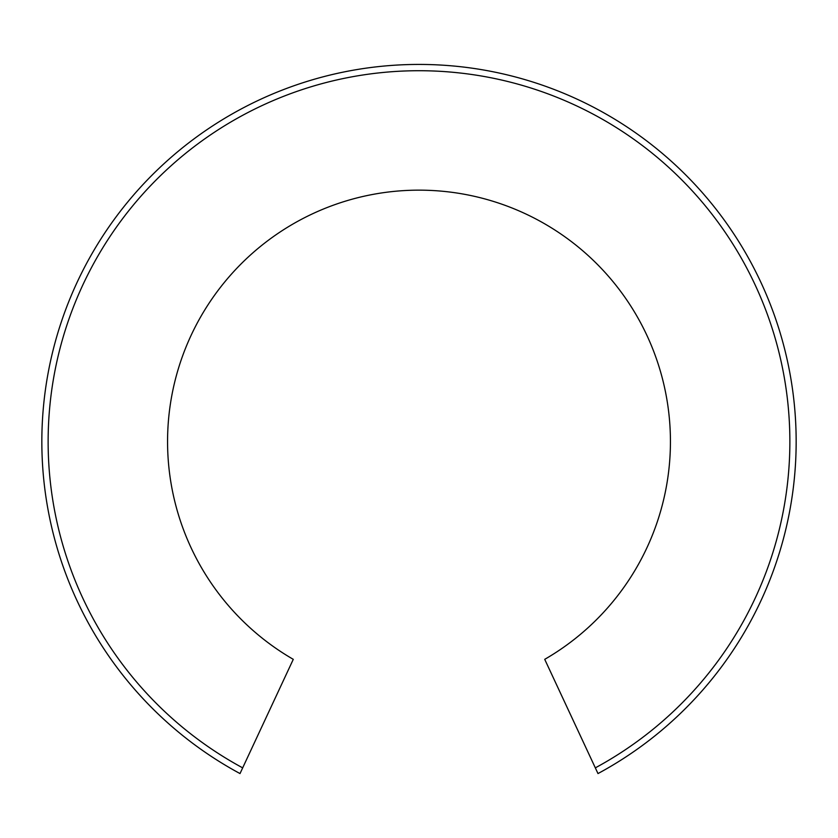 <?xml version="1.0" encoding="UTF-8"?>
<svg xmlns="http://www.w3.org/2000/svg" width="838" height="838" viewBox="0 0 838 838"><rect width="100%" height="100%" fill="white"/><g stroke="black" fill="none" stroke-linecap="round" stroke-linejoin="round"><path stroke-width="1.26" d="M240.014 773.568L293.279 659.338A251.442 251.442 0 0 1 226.386 279.965A251.442 251.442 0 0 1 611.614 279.965A251.442 251.442 0 0 1 544.721 659.338L597.986 773.568A377.152 377.152 0 0 0 710.257 201.968A377.152 377.152 0 0 0 127.743 201.968A377.152 377.152 0 0 0 240.014 773.568L242.674 767.859A370.867 370.867 0 0 1 132.676 205.876A370.867 370.867 0 0 1 705.324 205.876A370.867 370.867 0 0 1 595.326 767.859L597.986 773.568"/></g></svg>
